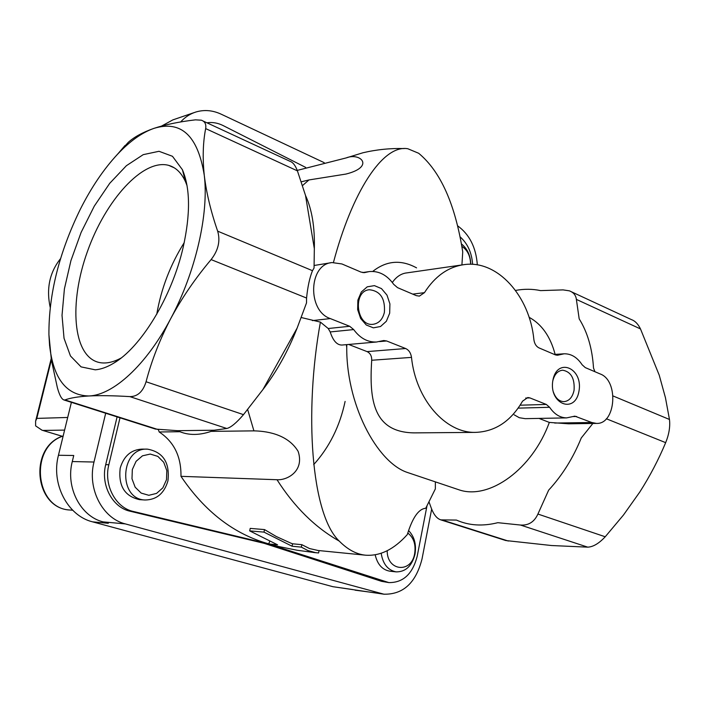 <?xml version="1.0" encoding="UTF-8"?>
<svg xmlns="http://www.w3.org/2000/svg" width="705" height="705" viewBox="0 0 705 705"><rect width="100%" height="100%" fill="white"/><g stroke="black" fill="none" stroke-linecap="round" stroke-linejoin="round"><path stroke-width="1.06" d="M114.598 157.479L128.319 142.287C134.285 136.929 142.798 132.293 153.857 128.398C181.106 120.009 197.911 135.651 204.274 175.307C209.015 213.703 195.549 272.412 170.716 318.634C146.147 365.322 113.003 395.214 88.918 395.972C78.193 396.633 70.218 397.955 64.992 399.929L64.023 399.982C61.626 399.242 59.414 395.126 57.369 387.644L51.412 360.185L48.918 334.69C48.68 294.417 59.132 252.619 80.291 209.306C91.289 187.477 103.732 169.094 117.62 154.175C129.826 141.212 141.899 132.619 153.857 128.398C165.322 124.591 179.193 121.736 195.461 119.85L201.278 120.185C204.899 121.401 206.353 124.203 205.657 128.592C202.952 142.507 202.494 158.079 204.274 175.307C206.353 192.721 210.813 211.341 217.66 231.161C220.506 240.846 218.321 250.319 211.103 259.59C195.311 278.316 181.846 297.995 170.716 318.634C159.876 339.431 151.654 360.466 146.058 381.749C142.983 391.689 137.581 396.642 129.826 396.607C113.523 395.628 99.881 395.417 88.918 395.972C66.305 395.461 53.183 378.47 49.562 345.009L48.918 334.69M268.737 543.863C234.113 534.205 204.855 511.689 180.974 476.333L277.012 479.726C294.382 506.983 315.126 527.437 339.246 541.087C347.574 549.512 356.272 554.209 365.313 555.17C379.96 556.324 393.963 549.459 407.314 534.557C412.54 517.593 418.673 508.834 425.723 508.287L435.346 488.917L435.355 481.859M263.978 532.116L249.685 530.883L250.222 528.389L264.525 529.587L263.978 532.116L292.064 546.225L301.326 547.124L307.882 550.534L315.681 552.676L318.589 552.967L319.083 550.587M318.14 550.499L309.53 548.552L301.837 544.674L292.584 543.793L290.531 543.009L276.342 536.54L264.525 529.587M315.655 552.702L297.351 550.297L278.193 546.41L268.72 543.952L269.601 541.607M211.244 431.363L253.915 430.87C263.978 431.055 287.102 433.055 298.127 451.359C304.719 471.002 287.226 480.484 277.012 479.726M339.246 541.087C311.011 514.438 304.049 411.976 320.405 322.106L328.222 328.512L330.204 331.94C333.051 340.726 336.964 345.098 341.943 345.045L342.366 345.009M301.326 317.541L320.405 322.106M158.334 429.512L159.189 431.971L179.925 431.724M301.273 181.811L308.957 179.942L302.507 185.582M297.246 170.399L346.146 157.929C360.343 152.13 375.342 166.794 345.891 174.073L308.957 179.942M461.925 264.948L462.727 251.87C455.236 204.291 440.555 171.43 418.682 153.276L407.834 148.746C382.471 144.225 351.892 192.906 333.456 262.427M571.561 291.852L631.53 319.656C635.117 320.951 638.096 324.044 640.492 328.935L659.254 375.236L665.449 397.717L669.468 419.475C670.305 426.587 669.045 434.315 665.67 442.652C658.549 459.66 649.957 476.078 639.876 491.896L623.502 514.976L605.225 536.769C598.994 543.449 593.169 546.913 587.741 547.15L551.539 545.529L505.785 540.541L440.801 519.867L456.435 520.078C468.904 525.604 482.696 526.476 497.827 522.687L520.484 525.04C528.503 525.613 534.311 521.956 537.915 514.051L548.649 490.16C562.237 475.443 573.112 458.047 581.264 437.964L592.87 423.458M330.31 318.581L349.689 326.283L353.69 329.579C360.07 338.224 367.702 342.366 376.576 342.004L383.776 340.515L386.64 340.973L405.639 348.526C408.891 350.032 410.848 352.985 411.5 357.382C415.747 399.418 445.428 433.143 475.337 432.385C495.077 431.716 510.825 421.308 522.555 401.163L527.834 397.523L529.878 397.902L546.322 404.441L549.609 407.287C554.35 414.232 560.034 417.765 566.653 417.889L574.822 416.144L591.759 422.498L596.43 423.405C615.817 424.551 619.078 380.691 600.211 373.967L585.273 367.605L582.11 364.749C577.192 357.32 571.191 353.672 564.115 353.795L557.514 355.241L555.284 354.835L539.034 347.909C536.197 346.507 534.478 343.74 533.879 339.607C529.746 296.021 497.43 259.793 464.216 264.613C448.257 266.843 435.003 276.193 424.454 292.654L419.369 296.118L416.285 295.633L397.523 287.64L393.69 284.344C387.01 275.003 378.876 270.746 369.27 271.575L364.538 272.615L361.039 272.104L341.907 263.952L331.993 262.568C308.587 264.252 307.107 310.931 330.31 318.581L312.421 320.599M392.332 282.485C396.333 276.765 401.11 273.575 406.653 272.897M249.685 530.883L277.576 544.815L268.72 543.952M348.667 344.454L367.076 351.61C370.275 353.152 371.817 356.034 371.711 360.255C369.076 400.731 373.597 432.35 414.223 432.879L475.337 432.385M525.154 418.655L519.285 417.712L514.165 414.813M594.941 371.72L593.513 368.045C592.306 348.649 587.529 332.258 579.184 318.863L576.373 299.396C575.87 295.236 573.526 292.381 569.34 290.83L563.092 289.896L540.594 290.61C532.504 288.891 524.15 288.839 515.54 290.434M529.085 317.276C541.757 324.212 550.438 336.585 555.135 354.395M416.558 267.865C401.083 259.396 386.481 260.577 372.733 271.425M64.023 399.991L155.453 429.081L177.581 430.685C188.147 435.831 200.379 435.672 214.276 430.217L226.807 428.49C230.932 427.459 236.483 422.841 243.489 414.646L262.947 389.521C276.563 371.826 287.966 351.337 297.14 328.054L306.516 302.903L306.569 298.039C307.68 286.812 309.654 277.691 312.482 270.685L217.66 231.161M389.68 313.214L389.909 303.89L386.983 295.122L381.476 288.601L374.425 285.631L367.235 286.829L361.321 291.993L357.884 300.118L357.646 309.592L360.643 318.475L366.274 324.996L373.386 327.843L380.541 326.503L386.349 321.277L389.68 313.214M578.981 391.152C583.299 368.036 557.091 356.809 552.87 380.392C548.552 404.053 575.113 414.549 578.981 391.152M301.837 544.674L301.326 547.124M292.584 543.793L292.064 546.225M346.772 344.622C345.397 403.604 376.946 462.436 407.349 472.447L411.667 473.892M538.999 418.4L549.318 422.418C532.398 469.213 489.623 499.748 459.739 490.063L455.562 488.662M596.43 423.405L568.574 423.802L549.318 422.418M429.072 502.057L431.319 508.235C433.822 514.782 436.985 518.651 440.801 519.858M312.482 270.685L314.051 268.023L314.333 248.68C314.888 227.16 311.945 209.42 305.521 195.47L297.422 170.874C295.36 165.402 292.883 162.221 289.993 161.322M314.333 248.68L305.521 195.47M95.263 369.825L81.075 366.882L70.465 355.972L64.032 338.277L62.022 315.329L64.411 288.847L70.932 260.612L81.101 232.438L94.303 206.107L109.716 183.326L126.389 165.701L143.221 154.651L159.004 151.293L172.469 156.29L182.41 169.702C190.262 188.209 190.526 214.029 183.194 247.173C171.905 296.999 140.727 347.838 113.338 363.401C106.931 367.208 100.912 369.349 95.263 369.825M177.581 430.685L214.276 430.217M262.947 389.521L297.14 328.054M459.968 236.739C467.574 243.436 471.786 252.637 472.623 264.357M206.909 122.793C212.408 121.983 217.836 122.917 223.185 125.596L305.679 167.411M139.881 499.669L139.537 499.642C124.6 496.276 118.158 485.754 120.211 468.085C123.833 456.029 131.077 449.702 141.943 449.111L147.072 449.147M381.176 553.293C382.912 564.062 387.909 570.257 396.157 571.878L389.812 571.182C382.277 569.816 377.404 564.37 375.183 554.844M180.974 476.333C181.264 456.549 174.003 441.762 159.189 431.971M426.939 506.093L417.219 556.139C412.645 573.958 403.181 582.779 388.843 582.594L267.6 543.67L133.254 511.451C115.62 507.759 103.573 485.022 108.834 464.745L120 417.801M267.6 543.67L264.155 543.335L130.064 511.213C112.474 507.529 100.454 484.873 105.706 464.665L117.092 416.875M388.843 582.594L381.537 581.334L264.155 543.335M457.466 225.697C469.433 234.324 476.051 247.393 477.329 264.886M161.604 126.045L172.884 119.876L194.166 112.588M180.647 121.956C184.974 117.162 190.042 113.849 195.858 112.016C204.212 109.531 212.628 110.244 221.088 114.148L324.212 162.67M431.663 509.133L422.013 559.012C415.906 582.85 403.216 594.579 383.952 594.2L125.314 523.894C102.419 518.351 87.076 488.547 93.994 462.031L105.688 413.245M383.952 594.2L332.892 586.692L92.575 521.85C67.609 515.875 50.848 483.771 58.444 455.263L71.399 402.335M92.575 521.85L108.306 523.295L103.08 521.876C80.537 516.448 65.459 487.393 72.28 461.546L73.752 455.492L58.444 455.263M352.852 589.574L332.892 586.692M470.79 264.278C470.438 255.36 467.292 248.565 461.361 243.877M470.605 264.278C470.429 256.03 467.494 250.037 461.793 246.301M396.157 571.878C405.657 571.94 411.94 566.036 414.998 554.156C416.523 544.419 414.373 536.549 408.548 530.548M387.186 550.72C387.01 571.402 411.614 573.535 414.681 553.487C415.985 544.436 413.685 537.607 407.772 533.015M167.957 480.784C169.931 462.595 163.119 452.046 147.539 449.156C120.185 447.217 117.62 499.369 145.133 499.995C156.633 499.81 164.247 493.412 167.957 480.784M166.503 479.7L166.821 470.596L163.727 462.286L157.832 456.382L150.262 454.064L142.489 455.818L136.074 461.334L132.32 469.539L131.994 478.783L135.157 487.199L141.185 493.095L148.826 495.298L156.554 493.403L162.855 487.834L166.503 479.7M553.231 391.627C555.425 398.052 558.977 401.392 563.903 401.656C569.12 401.11 572.513 397.32 574.064 390.288C574.839 378.426 571.041 371.729 562.652 370.195C557.681 370.768 554.377 374.408 552.746 381.105M384.392 312.324C385.309 298.488 380.312 290.962 369.429 289.746C352.421 290.777 356.157 326.644 373.024 324.309C378.849 323.428 382.648 319.427 384.392 312.324M184.216 242.643C170.346 264.745 161.189 288.618 156.748 314.254M187.054 185.671L185.494 181.696C181.432 172.813 175.827 167.367 168.662 165.358C143.009 158.405 105.468 200.299 87.402 251.588C68.923 302.78 72.677 355.628 98.427 362.3C105.115 363.983 112.65 362.573 121.031 358.07M50.205 307.398C46.16 288.636 49.623 272.368 60.577 258.603M62.34 436.289L42 430.191L35.629 425.882L35.602 421.167L36.801 418.391L67.698 417.466M247.667 409.579L253.915 430.87M404.203 148.57C390.332 148.173 376.585 149.566 362.943 152.765L346.146 157.929M365.639 272.377L363.692 272.668M424.454 292.654L412.733 294.117M559.047 354.906L556.086 355.1M349.689 326.283L328.222 328.512M353.69 329.579L330.204 331.94M386.64 340.973L379.466 341.599M405.639 348.526L367.076 351.61M411.5 357.382L371.711 360.255M529.878 397.902L525.692 398.052M546.322 404.441L520.14 405.199M549.609 407.287L518.157 408.133M576.655 416.496L572.901 416.567M613.077 395.972L669.468 419.475M606.335 418.761L665.67 442.652M576.373 299.396L640.492 328.935M306.569 298.039L211.103 259.59M591.759 422.498L554.659 423.044M537.915 514.051L605.225 536.769M520.484 525.04L587.741 547.15M442.387 520.061L508.314 541.043M297.422 170.874L205.657 128.592M157.814 429.477L64.992 399.929M226.807 428.49L129.826 396.607M243.489 414.646L146.058 381.749M108.834 464.745L105.706 464.665M133.254 511.451L130.064 511.213M385.168 581.775L381.537 581.334M355.064 590.173L380.533 593.504M72.28 461.546L93.994 462.031M103.08 521.876L125.314 523.894M346.754 347.433L346.34 344.657M313.699 464.613C329.385 447.226 339.863 426.164 345.106 401.427M63.15 436.043C28.94 446.82 34.933 509.054 70.218 510.023L70.694 510.059M42.979 430.429L64.604 430.103M51.368 359.885L36.801 418.391M317.373 550.42L365.313 555.17M368.389 271.707L362.634 272.571M462.471 264.868L406.662 272.914M563.665 353.822L554.377 354.448M313.461 552.482L316.801 552.817M376.576 342.004L341.943 345.045M566.653 417.889L525.154 418.664M407.349 472.447L459.739 490.063M290.002 161.313L203.163 121.057M331.2 262.701L314.192 265.477M117.62 154.175L124.988 145.53M49.562 345.009L49.562 345.529M63.168 435.972C28.341 446.653 34.122 508.781 70.218 510.023L72.686 510.226M139.537 499.642L145.133 499.995M174.188 167.781L168.662 165.358M185.494 181.696L182.41 169.702M119.013 359.612L113.338 363.401M51.183 358.686L35.691 420.867M42 430.182L62.269 436.316"/></g></svg>
